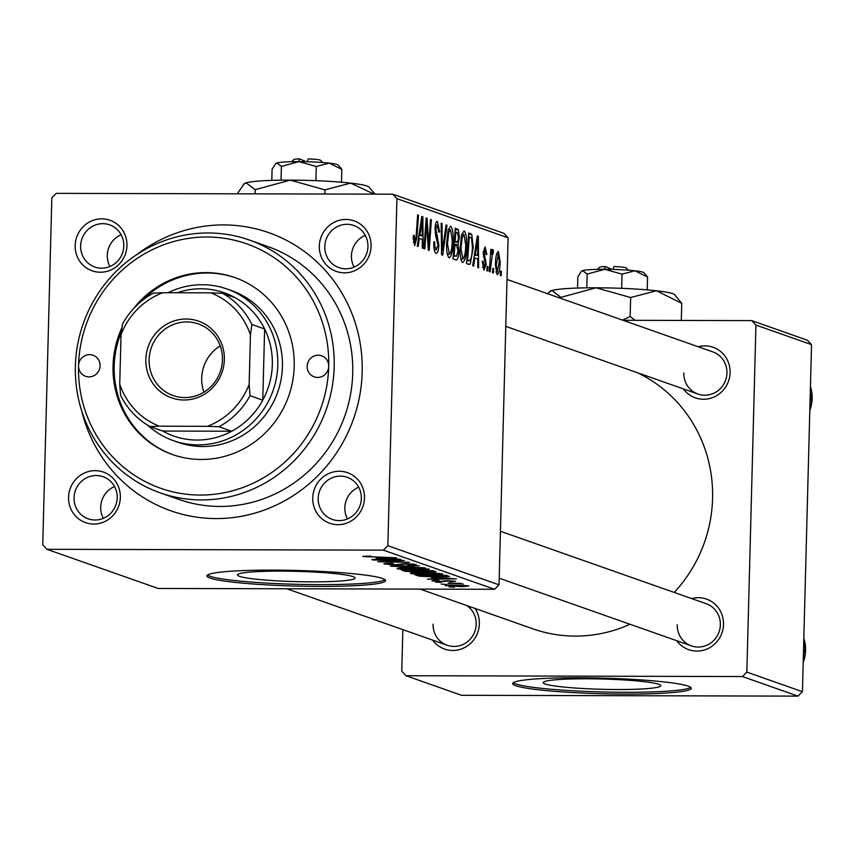 <?xml version="1.0" encoding="UTF-8"?>
<svg xmlns="http://www.w3.org/2000/svg" width="855" height="855" viewBox="0 0 855 855"><rect width="100%" height="100%" fill="white"/><g stroke="black" fill="none" stroke-linecap="round" stroke-linejoin="round"><path stroke-width="1.28" d="M239.528 576.345A58.803 5.141 -178.5 0 0 303.91 581.785A58.803 5.141 -178.5 0 0 355.071 578.023A58.803 5.141 -178.5 0 0 353.062 576.623A58.803 5.141 -178.5 0 0 288.669 571.183A58.803 5.141 -178.5 0 0 237.519 574.945A58.803 5.141 -178.5 0 0 239.528 576.345M209.977 578.055A89.358 7.823 -178.5 0 0 307.821 586.316A89.358 7.823 -178.5 0 0 385.573 580.598A89.358 7.823 -178.5 0 0 382.516 578.482A89.358 7.823 -178.5 0 0 284.662 570.21A89.358 7.823 -178.5 0 0 206.921 575.928A89.358 7.823 -178.5 0 0 209.977 578.055M207.519 575.052A89.358 7.823 -178.5 0 0 210.02 576.27A89.358 7.823 -178.5 0 0 302.809 584.457A89.358 7.823 -178.5 0 0 385.017 579.701M68.582 497.289A26.804 25.778 109.4 0 1 95.162 470.667A26.804 25.778 109.4 0 1 120.352 497.418A26.804 25.778 109.4 0 1 93.772 524.051A26.804 25.778 109.4 0 1 68.582 497.289M117.188 497.824A22.337 21.482 -70.6 0 0 103.049 476.695A22.337 21.482 -70.6 0 0 74.054 497.717A22.337 21.482 -70.6 0 0 88.204 518.835A22.337 21.482 -70.6 0 0 117.188 497.824M75.176 245.471A26.804 25.778 109.4 0 1 101.756 218.837A26.804 25.778 109.4 0 1 126.946 245.599A26.804 25.778 109.4 0 1 100.366 272.232A26.804 25.778 109.4 0 1 75.176 245.471M123.783 245.994A22.337 21.482 -70.6 0 0 109.643 224.865A22.337 21.482 -70.6 0 0 80.648 245.887A22.337 21.482 -70.6 0 0 94.798 267.017A22.337 21.482 -70.6 0 0 123.783 245.994M319.332 246.069A26.804 25.778 109.4 0 1 345.912 219.446A26.804 25.778 109.4 0 1 371.091 246.197A26.804 25.778 109.4 0 1 344.512 272.831A26.804 25.778 109.4 0 1 319.332 246.069M367.939 246.603A22.337 21.482 -70.6 0 0 353.788 225.474A22.337 21.482 -70.6 0 0 324.804 246.496A22.337 21.482 -70.6 0 0 338.954 267.615A22.337 21.482 -70.6 0 0 367.939 246.603M312.738 497.899A26.804 25.778 109.4 0 1 339.317 471.265A26.804 25.778 109.4 0 1 364.497 498.027A26.804 25.778 109.4 0 1 337.917 524.66A26.804 25.778 109.4 0 1 312.738 497.899M361.344 498.422A22.337 21.482 -70.6 0 0 347.194 477.304A22.337 21.482 -70.6 0 0 318.21 498.315A22.337 21.482 -70.6 0 0 332.36 519.445A22.337 21.482 -70.6 0 0 361.344 498.422M365.277 235.36A22.337 21.482 -70.6 0 0 351.437 255.869A22.337 21.482 -70.6 0 0 354.098 267.113M121.132 234.751A22.337 21.482 -70.6 0 0 107.292 255.271A22.337 21.482 -70.6 0 0 109.942 266.504M114.538 486.581A22.337 21.482 -70.6 0 0 100.698 507.09A22.337 21.482 -70.6 0 0 103.348 518.333M358.683 487.179A22.337 21.482 -70.6 0 0 344.843 507.699A22.337 21.482 -70.6 0 0 347.504 518.942M691.61 598.575A26.804 25.778 109.4 0 1 723.512 624.449A26.804 25.778 109.4 0 1 705.364 649.65A26.804 25.778 109.4 0 1 676.775 640.726M677.224 624.738A22.337 21.482 -70.6 0 0 691.374 645.867A22.337 21.482 -70.6 0 0 720.359 624.845A22.337 21.482 -70.6 0 0 706.209 603.716L500.421 531.254M698.204 346.756A26.804 25.778 109.4 0 1 730.106 372.62A26.804 25.778 109.4 0 1 711.959 397.832A26.804 25.778 109.4 0 1 683.369 388.897M683.818 372.908A22.337 21.482 -70.6 0 0 697.969 394.037A22.337 21.482 -70.6 0 0 726.953 373.015A22.337 21.482 -70.6 0 0 712.803 351.897L507.015 279.425M475.038 608.45A26.804 25.778 109.4 0 1 479.366 623.84A26.804 25.778 109.4 0 1 461.219 649.052A26.804 25.778 109.4 0 1 432.619 640.117M433.068 624.129A22.337 21.482 -70.6 0 0 447.218 645.258A22.337 21.482 -70.6 0 0 476.203 624.236A22.337 21.482 -70.6 0 0 466.926 605.596M136.789 254.619A147.445 141.759 109.4 0 1 286.543 240.373A147.445 141.759 109.4 0 1 362.189 372.096A147.445 141.759 109.4 0 1 235.403 517.254A147.445 141.759 109.4 0 1 81.727 410.988M160.259 492.875L178.791 499.395A134.032 128.881 -70.6 0 0 352.72 373.293A134.032 128.881 -70.6 0 0 267.829 246.539L249.307 240.02A134.032 128.881 109.4 0 1 334.187 366.763A134.032 128.881 109.4 0 1 160.259 492.875A134.032 128.881 109.4 0 1 75.379 366.122A134.032 128.881 109.4 0 1 249.307 240.02M420.072 589.095L532.847 628.81A138.51 133.177 -70.6 0 0 630.028 624.268M674.21 592.451A138.51 133.177 -70.6 0 0 712.578 498.497A138.51 133.177 -70.6 0 0 637.435 372.727M545.266 684A58.803 5.141 -178.5 0 0 609.658 689.451A58.803 5.141 -178.5 0 0 660.808 685.689A58.803 5.141 -178.5 0 0 658.799 684.289A58.803 5.141 -178.5 0 0 594.417 678.849A58.803 5.141 -178.5 0 0 543.256 682.611A58.803 5.141 -178.5 0 0 545.266 684M515.715 685.71A89.358 7.823 -178.5 0 0 613.569 693.982A89.358 7.823 -178.5 0 0 691.31 688.264A89.358 7.823 -178.5 0 0 688.264 686.138A89.358 7.823 -178.5 0 0 590.41 677.865A89.358 7.823 -178.5 0 0 512.658 683.583A89.358 7.823 -178.5 0 0 515.715 685.71M513.267 682.707A89.358 7.823 -178.5 0 0 515.757 683.936A89.358 7.823 -178.5 0 0 608.546 692.112A89.358 7.823 -178.5 0 0 690.755 687.356M383.414 550.139L387.839 545.693L499.021 584.841L508.105 237.808L396.923 198.659L392.734 194.192L56.27 193.358L51.834 197.804L42.75 544.838L46.95 549.305L158.122 588.454L494.585 589.287L383.414 550.139L46.95 549.305M392.734 194.192L503.905 233.34L508.105 237.808M410.892 573.064L410.881 573.523C410.282 572.871 413.713 572.551 421.162 572.572L442.601 573.855C443.211 574.528 439.662 574.849 431.957 574.806C422.381 574.784 415.359 574.357 410.881 573.523L410.528 573.278M431.583 577.788L456.431 578.867L427.34 579.177L434.458 578.803L431.593 577.52M363.022 556.316L370.846 556.124L366.603 556.691L396.592 557.791L362.712 556.466M366.474 556.103L366.603 556.691M384.408 563.637L384.397 564.193C383.04 563.595 385.605 563.306 392.103 563.338L393.321 563.627L387.978 564.225L394.679 564.813L405.698 563.659L415.979 564.482C417.112 564.995 414.985 565.273 409.598 565.294L407.771 564.995L412.42 564.46L406.724 563.958L395.812 565.112L383.906 563.873M387.657 563.381L387.978 564.225M412.698 563.937L412.676 564.631L412.431 563.915M425.106 567.838L390.286 566.128L419.249 565.764L395.277 566.384L425.106 567.838M397.425 568.319L397.404 568.778C396.805 568.115 400.236 567.806 407.685 567.827L429.125 569.109C429.734 569.783 426.185 570.103 418.48 570.061C408.904 570.039 401.882 569.612 397.404 568.778L397.051 568.532M454.379 587.193L449.025 586.819L454.379 587.193M416.727 572.155L405.003 571.311L401.754 570.167L433.325 570.723L436.018 571.845L416.738 571.856M435.398 571.461L436.018 571.76M376.093 558.251L400.942 559.33L371.861 559.64L378.979 559.266L376.104 557.984M392.84 560.591L372.695 559.939L404.276 560.495L381.864 561.564L409.47 562.323L377.899 561.767L400.258 560.698L392.851 560.292M432.341 580.63L432.331 581.069C431.23 580.62 433.036 580.385 437.749 580.385L439.395 580.684L435.11 581.09L439.588 581.486L447.55 580.663L455.565 581.304L450.82 581.956L449.58 581.667L452.776 581.282L448.875 580.962L440.678 581.785L431.957 580.823M434.928 580.417L435.11 581.09M419.655 576.217L415.231 574.913L446.802 575.468L449.463 576.548L439.278 577.146L419.655 576.217L419.687 574.988M445.487 585.344L445.476 585.707C444.814 585.237 447.058 585.002 452.231 585.023L468.893 585.996L461.679 586.658L445.199 585.515M446.588 584.446L441.233 584.072L446.588 584.446M448.041 583.399L460.93 583.324L457.03 583.538L463.335 584.04L448.052 583.099M440.902 582.447L435.548 582.073L440.902 582.447M487.681 271.024L486.848 270.725L487.136 266.343L488.002 266.642L487.681 271.024M493.367 273.023L492.523 272.734L492.822 268.342L493.688 268.652L493.367 273.023M462.555 262.581C460.727 260.625 459.915 255.805 460.129 248.142L461.593 234.751L464.126 230.893C466.018 232.923 466.83 237.872 466.563 245.738C466.317 255.645 464.981 261.256 462.555 262.581L462.812 262.635M473.638 266.087L472.73 265.755L477.314 235.937L478.34 236.301L478.64 267.839L477.785 267.54L477.742 258.947L474.856 257.943L473.638 266.087M456.292 259.973L453.043 258.83L455.234 228.167L458.419 229.813L459.349 237.263L458.034 244.466L458.879 251.103C458.633 256.81 457.767 259.77 456.292 259.973L456.538 260.006M442.655 255.175L441.586 254.79L441.159 223.208L442.014 223.508L442.377 250.579L446.107 224.951L447.015 225.271L442.655 255.175M413.211 238.278L413.36 235.467L414.215 235.36L414.942 242.125L413.307 242.125L414.835 242.104L416.096 236.643L417.646 214.936L418.501 215.236L416.898 237.711L414.686 245.727L413.211 238.278M424.839 248.901L423.984 248.602L426.185 217.94L427.083 218.249L428.708 245.503L430.525 219.468L431.38 219.767L429.189 250.43L428.302 250.12L426.656 222.909L424.839 248.901M387.839 545.693L396.923 198.659M418.159 246.539L417.251 246.219L421.825 216.4L422.862 216.764L423.15 248.303L422.306 248.003L422.252 239.411L419.377 238.395L418.159 246.539M434.19 249.628L436.221 249.639L438.006 245L435.794 236.13L435.024 228.98C435.27 223.689 436.093 221.199 437.504 221.52L439.62 232.058L438.765 232.079L437.386 225.143L435.868 229.087L438.85 245C438.551 250.782 437.621 253.54 436.071 253.262C434.383 252.311 433.635 248.506 433.838 241.837L434.682 241.751L434.778 246.411L436.467 249.681L434.201 249.671M437.386 225.143L435.345 225.1M449.078 257.836C447.251 255.88 446.438 251.06 446.652 243.397L448.127 229.995L450.649 226.148C452.541 228.178 453.353 233.126 453.086 240.992C452.84 250.9 451.515 256.511 449.078 257.836L449.345 257.889M482.519 267.316L484.112 267.316L485.309 264.238L483.171 252.674L485.106 246.849L486.848 254.405L485.993 254.512L484.999 249.671L484.026 252.471L486.164 264.281L484.005 270.137L482.199 261.341L483.054 261.235L484.304 267.348L482.519 267.337M468.925 264.419L466.52 263.575L468.711 232.913L471.757 234.388L473.221 247.362L470.239 264.131L468.091 264.131M497.15 274.765L495.387 265.039C495.515 257.109 496.531 252.61 498.433 251.541L500.154 261.705C500.004 269.314 498.999 273.664 497.15 274.765L497.343 274.808M492.587 253.166L490.118 271.879L489.274 271.58L490.856 249.286L491.711 249.585L491.379 254.192L492.875 249.585L493.431 250.611L492.993 254.031L491.561 253.155L492.491 253.155M501.158 275.77L500.314 275.47L500.613 271.088L501.468 271.388L501.158 275.77M802.439 691.695L798.014 696.13L742.429 676.551L746.853 672.115L802.439 691.695L811.534 344.651L755.938 325.071L751.748 320.614L623.071 320.294M751.748 320.614L807.334 340.194L811.534 344.651M742.429 676.551L405.965 675.717L401.765 671.261L402.855 629.633M405.965 675.717L461.55 695.297L798.014 696.13M746.853 672.115L755.938 325.071M499.021 584.841L494.585 589.287M426.164 218.249L427.083 218.249M428.002 245.503L428.708 245.503M430.503 219.767L431.38 219.767M425.833 222.909L426.656 222.909M421.772 216.764L422.862 216.764M418.448 238.395L419.377 238.395M421.301 226.073L419.933 234.922L422.231 235.734L422.135 219.949L421.301 226.073L420.339 226.073M418.982 234.922L419.933 234.922M421.28 219.949L422.135 219.949M418.854 235.724L422.231 235.734M413.221 238.043L414.066 238.043M417.625 215.225L418.501 215.236M416.022 237.701L416.898 237.711M433.816 242.756L434.65 242.756M433.859 246.411L434.778 246.411M438.786 231.374L439.641 231.374M438.765 232.058L439.62 232.058M435.345 225.143L436.948 225.143M435.024 229.087L435.868 229.087M435.077 231.972L436.114 231.972M438.006 245L438.85 245M441.159 223.508L442.014 223.508M441.522 250.579L442.377 250.579M446.064 225.271L447.015 225.271M452.231 240.992L453.086 240.992M447.571 232.624L448.725 232.624L447.486 243.846L449.399 254.256L447.347 254.245M446.641 243.835L447.486 243.846M447.336 254.213L449.238 254.224C451.098 252.77 452.103 248.142 452.252 240.362L450.532 229.781L448.191 229.739M450.532 229.781L448.725 232.624M448.18 229.771L450.168 229.771M455.117 229.803L458.419 229.813M458.494 237.252L459.349 237.263M454.069 244.455L458.034 244.466M458.024 251.103L458.879 251.103M454.956 232.047L455.833 232.047L455.149 241.612L456.923 242.168L454.24 242.168M454.272 241.602L455.149 241.612M454.24 242.083L457.927 241.281L458.504 237.092L457.275 232.56L455.833 232.047M454.892 245.193L454.155 255.549L456.57 256.233L458.045 250.718L456.677 245.823L454.016 245.193M453.278 255.538L454.155 255.549M453.246 256.094L456.57 256.233M485.993 254.405L486.848 254.405M483.182 252.471L484.026 252.471M483.182 254.33L484.058 254.33M484.529 260.006L485.843 260.016M485.309 264.281L486.164 264.281M477.25 236.301L478.34 236.301M473.937 257.932L474.856 257.943M476.78 245.62L475.423 254.459L477.721 255.271L477.624 239.486L476.78 245.62L475.829 245.609M474.461 254.459L475.423 254.459M476.769 239.486L477.624 239.486M474.343 255.26L477.721 255.271M468.604 234.388L471.757 234.388M472.366 247.362L473.221 247.362M468.433 236.792L469.31 236.792L467.632 260.294L469.256 260.775L466.723 260.764M466.755 260.294L467.632 260.294M466.734 260.668L468.711 260.668C470.966 260.657 472.195 256.062 472.377 246.871L471.586 238.128L469.31 236.792M465.708 245.738L466.563 245.738M461.048 237.369L462.202 237.369L460.963 248.591L462.876 259.001L460.824 258.99M460.118 248.581L460.963 248.591M460.813 258.958L462.715 258.969C464.575 257.515 465.58 252.888 465.729 245.107L464.009 234.527L461.668 234.484M464.009 234.527L462.202 237.369M461.657 234.516L463.645 234.516M499.299 261.705L500.154 261.705M498.315 254.363L496.242 264.986L497.236 271.943L495.804 271.943L497.236 271.943L499.309 261.395L498.315 254.363L496.541 254.341L498.112 254.363M495.387 264.986L496.242 264.986M492.801 268.641L493.688 268.652M490.834 249.585L491.711 249.585M490.503 254.192L491.379 254.192M492.159 250.611L493.431 250.611M487.115 266.642L488.002 266.642M500.592 271.388L501.468 271.388M405.035 570.232L405.003 571.311M421.825 571.204L421.814 571.813M430.482 570.958L420.649 570.787L429.328 571.931L431.925 571.471L430.493 570.68M431.946 570.702L432.406 571.728L432.427 570.713M416.951 570.723L406.296 570.531L415.968 571.856L418.747 571.354L416.962 570.435M418.768 570.467L419.196 571.621L419.228 570.477M420.5 568.479L408.38 568.126L400.995 568.81L417.967 569.772L425.566 569.088L420.51 568.158M425.576 568.522L425.811 569.259L425.822 568.554M400.781 567.966L400.995 568.81M379.011 558.101L378.979 559.266M390.169 558.839L380.09 558.422L382.388 559.234L397.009 559.095L390.179 558.561M444.269 580.769L444.237 581.646M434.49 577.638L434.458 578.803M445.647 578.375L435.569 577.959L437.867 578.771L452.498 578.632L445.658 578.098M417.657 574.955L417.635 575.757M443.959 575.704L420.852 575.661C423.866 576.452 429.787 576.847 438.626 576.847L445.744 576.516L443.969 575.426M445.744 576.516L445.209 575.447M433.977 573.224L421.857 572.871L414.472 573.555L431.444 574.517L439.043 573.833L433.977 572.903M439.053 573.267L439.288 574.004L439.299 573.299M414.258 572.711L414.472 573.555M466.253 585.547L448.234 585.707L460.845 586.37L466.114 585.536M448.106 585.087L448.234 585.707M328.715 366.346A11.168 10.741 -70.6 0 0 321.651 355.787A11.168 10.741 -70.6 0 0 307.148 366.293A11.168 10.741 -70.6 0 0 314.223 376.852A11.168 10.741 -70.6 0 0 328.715 366.346A129.565 124.584 -70.6 0 0 207.006 237.006A129.565 124.584 -70.6 0 0 78.532 365.726A129.565 124.584 -70.6 0 0 200.241 495.066A129.565 124.584 -70.6 0 0 328.715 366.346M100.099 365.78A11.168 10.741 -70.6 0 0 93.024 355.22A11.168 10.741 -70.6 0 0 78.532 365.726A11.168 10.741 -70.6 0 0 85.607 376.296A11.168 10.741 -70.6 0 0 100.099 365.78M121.966 327.615A93.826 90.213 -70.6 0 0 113.042 365.812A93.826 90.213 -70.6 0 0 172.464 454.539A93.826 90.213 -70.6 0 0 294.216 366.261A93.826 90.213 -70.6 0 0 234.783 277.544A93.826 90.213 -70.6 0 0 133.188 309.061M235.371 277.747A93.826 90.213 -70.6 0 0 141.738 300.949M121.346 332.114A93.826 90.213 -70.6 0 0 114.196 366.218A93.826 90.213 -70.6 0 0 173.041 454.742M168.04 292.731A80.423 77.324 109.4 0 1 202.25 284.726A80.423 77.324 109.4 0 1 226.864 288.958L231.491 290.593A80.423 77.324 109.4 0 1 282.428 366.635A80.423 77.324 109.4 0 1 178.075 442.302L173.437 440.667A80.423 77.324 109.4 0 1 147.808 425.298M803.593 647.759L805.538 648.443L803.444 653.295M803.689 644.018L805.538 648.443M810.187 395.929L812.132 396.624L810.038 401.476M810.284 392.189L812.132 396.624M186.155 319.022A40.655 39.095 109.4 0 1 224.352 359.613A40.655 39.095 109.4 0 1 184.039 400.001A40.655 39.095 109.4 0 1 145.842 359.421A40.655 39.095 109.4 0 1 186.155 319.022M184.798 397.575A37.973 36.519 -70.6 0 0 221.819 365.951A37.973 36.519 -70.6 0 0 198.403 323.938A37.973 36.519 -70.6 0 0 186.785 321.94A37.973 36.519 -70.6 0 0 149.764 353.564A37.973 36.519 -70.6 0 0 173.18 395.576A37.973 36.519 -70.6 0 0 184.798 397.575M219.019 426.741L207.37 426.314A71.489 68.731 -70.6 0 0 249.147 384.451L250.023 395.673A75.956 73.028 109.4 0 1 219.019 426.741L231.758 431.23A75.956 73.028 -70.6 0 1 197.013 440.047A75.956 73.028 -70.6 0 1 162.739 431.059L231.758 431.23A75.956 73.028 -70.6 0 0 262.763 400.161L264.633 328.972A75.956 73.028 -70.6 0 0 235.253 297.754A75.956 73.028 -70.6 0 0 200.978 288.766A75.956 73.028 -70.6 0 0 177.22 292.752M226.864 288.958A80.423 77.324 109.4 0 1 276.443 377.921A80.423 77.324 109.4 0 1 198.05 444.899A80.423 77.324 109.4 0 1 173.437 440.667M250.023 395.673L262.763 400.161A75.956 73.028 -70.6 0 0 264.633 328.972L251.894 324.483L250.451 334.904A71.489 68.731 -70.6 0 0 210.864 292.838L162.824 292.72A71.489 68.731 -70.6 0 0 121.036 334.583L119.743 384.13A71.489 68.731 -70.6 0 0 159.329 426.196L207.37 426.314M121.036 334.583L122.479 324.163A75.956 73.028 109.4 0 1 153.494 293.094L162.824 292.72M210.864 292.838L222.514 293.265A75.956 73.028 109.4 0 1 251.894 324.483M235.253 297.754L222.514 293.265M159.329 426.196L149.999 426.57A75.956 73.028 109.4 0 1 120.619 395.352L119.743 384.13M162.739 431.059L149.999 426.57M249.147 384.451L250.451 334.904M220.227 345.869A37.973 36.519 -70.6 0 0 203.928 392.156M306.282 161.723L299.613 158.87L298.694 161.627M291.598 161.702L293.853 159.586A13.402 1.176 1.5 0 1 299.613 158.87M271.794 180.384L272.093 169.215L275.47 163.871L276.881 162.995L281.413 166.404L298.972 161.627L316.286 166.49L329.175 163.123L341.818 169.386L341.487 182.211M316.286 166.49L315.912 180.672M341.818 169.386L338.227 165.058A31.272 2.736 1.5 0 0 329.175 163.123A31.272 2.736 1.5 0 0 298.972 161.627A31.272 2.736 1.5 0 0 276.881 162.995A31.272 2.736 1.5 0 0 275.941 163.433L275.47 163.871M281.413 166.404L281.049 180.181M237.252 193.807L244.252 183.729A62.554 5.472 1.5 0 1 246.112 182.852A62.554 5.472 1.5 0 1 290.305 180.127A62.554 5.472 1.5 0 1 350.71 183.12A62.554 5.472 1.5 0 1 368.826 186.989L375.078 194.149M243.301 184.616L246.112 182.852L255.185 189.682L290.305 180.127L324.921 189.853L350.71 183.12L374.159 194.149M324.921 189.853L324.815 194.032M255.185 189.682L255.079 193.85M307.287 161.755L308.238 158.891A13.402 1.176 1.5 0 1 320.55 160.28L322.688 162.514M612.03 269.389L605.351 266.536L604.432 269.293M597.346 269.368L599.59 267.241A13.402 1.176 1.5 0 1 605.351 266.536M577.542 288.05L577.83 276.881L581.208 271.537L582.618 270.65L587.161 274.07L604.72 269.293L622.023 274.156L634.923 270.779L647.566 277.052L647.224 289.866M622.023 274.156L621.649 288.338M647.566 277.052L643.975 272.724A31.272 2.736 1.5 0 0 634.923 270.779A31.272 2.736 1.5 0 0 604.72 269.293A31.272 2.736 1.5 0 0 582.618 270.65A31.272 2.736 1.5 0 0 581.689 271.088L581.208 271.537M587.161 274.07L586.797 287.836M547.692 293.746L549.989 291.395A62.554 5.472 1.5 0 1 551.86 290.518A62.554 5.472 1.5 0 1 596.053 287.793A62.554 5.472 1.5 0 1 656.458 290.775A62.554 5.472 1.5 0 1 674.563 294.654L681.745 303.311L681.296 320.443M549.038 292.282L551.86 290.518L560.933 297.348L596.053 287.793L630.659 297.519L656.458 290.775L681.745 303.311M630.659 297.519L630.167 316.51L622.451 320.08M635.083 320.326L630.167 316.51M560.933 297.348L560.901 298.406M613.035 269.411L613.976 266.557A13.402 1.176 1.5 0 1 626.288 267.946L628.425 270.18M427.019 230.38L427.874 230.38M427.586 239.25L428.43 239.25M425.309 230.198L426.207 230.198M435.687 235.724L437.482 235.734M441.415 242.328L442.302 242.339M455.181 228.894L457.307 228.894M483.417 256.596L484.7 256.596M468.658 233.618L470.731 233.629M489.883 262.977L490.791 262.977M402.673 563.712L402.652 564.567M445.936 580.684L445.925 581.229M803.208 662.369A35.739 34.371 -70.6 0 0 805.56 650.324A35.739 34.371 -70.6 0 0 803.839 638.268M809.803 410.539A35.739 34.371 -70.6 0 0 812.154 398.494A35.739 34.371 -70.6 0 0 810.433 386.439M803.198 662.678L805.656 650.388L803.85 638.076M499.192 578.194L691.374 645.867M447.218 645.258L286.799 588.764M697.969 394.037L505.786 326.364M810.444 386.246L812.25 398.558L809.792 410.86"/></g></svg>
